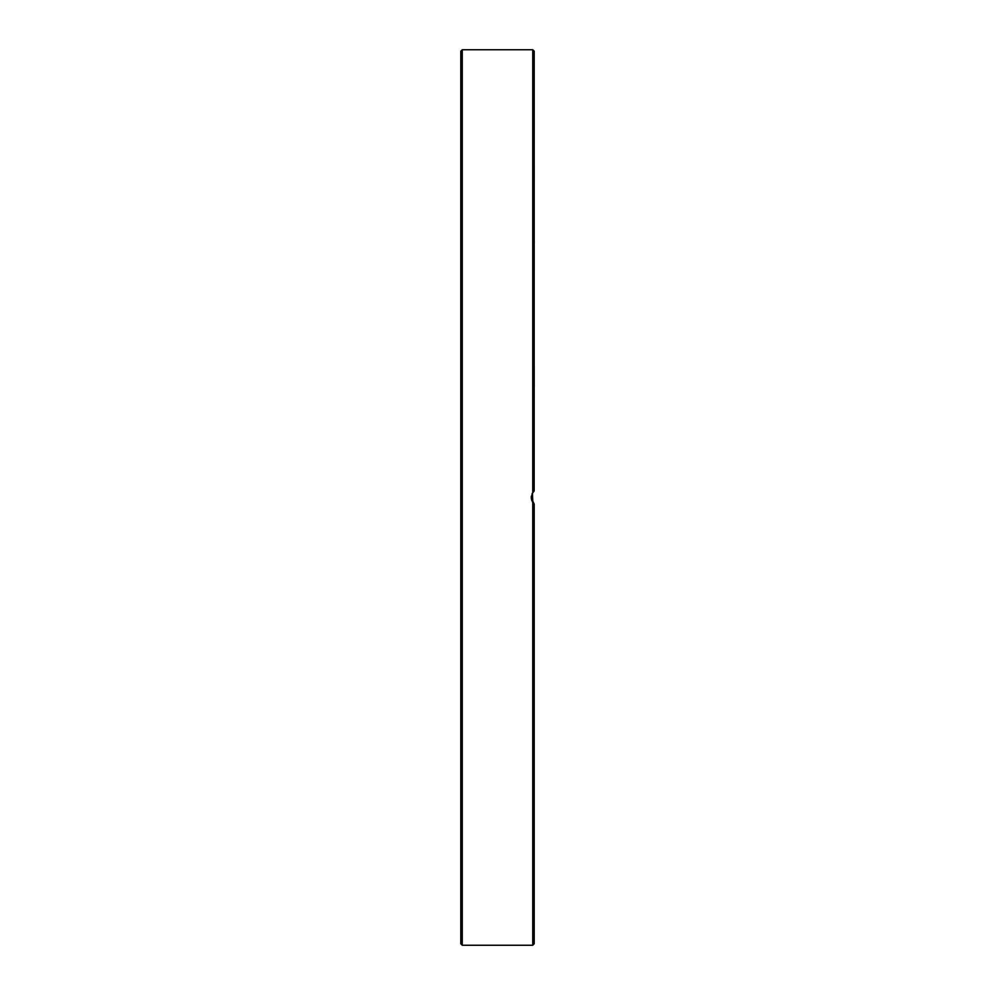 <?xml version="1.0" encoding="UTF-8"?>
<svg xmlns="http://www.w3.org/2000/svg" width="995" height="995" viewBox="0 0 995 995"><rect width="100%" height="100%" fill="white"/><g stroke="black" fill="none" stroke-linecap="round" stroke-linejoin="round"><path stroke-width="1.49" d="M534.203 910.512L534.203 892.739M534.203 886.707L534.203 859.767M460.797 810.029L460.797 829.544M534.203 810.029L534.203 703.788M534.203 684.274L534.203 504.067L531.28 498.01L532.437 493.097L534.203 490.933L531.989 494.005M534.203 386.234L534.203 366.72M460.797 223.253L460.797 239.907M534.203 242.768L534.203 239.907M534.203 180.642L534.203 165.456M534.203 133.541L534.203 120.047M531.38 496.095L531.268 497.649M531.367 498.831L531.964 500.945M532.512 502.015L533.78 503.669M532.847 502.537L532.437 493.11M532.847 492.463L533.494 491.642M534.166 490.97L534.203 51.218L532.735 49.75L532.735 492.637M534.203 855.439L534.203 829.544M532.735 502.363L532.735 945.25L534.203 943.782L534.203 504.067M460.797 497.5L460.797 943.782L462.265 945.25L462.265 49.75L460.797 51.218L460.797 497.5M462.265 945.25L532.735 945.25M462.265 49.75L532.735 49.75"/></g></svg>
